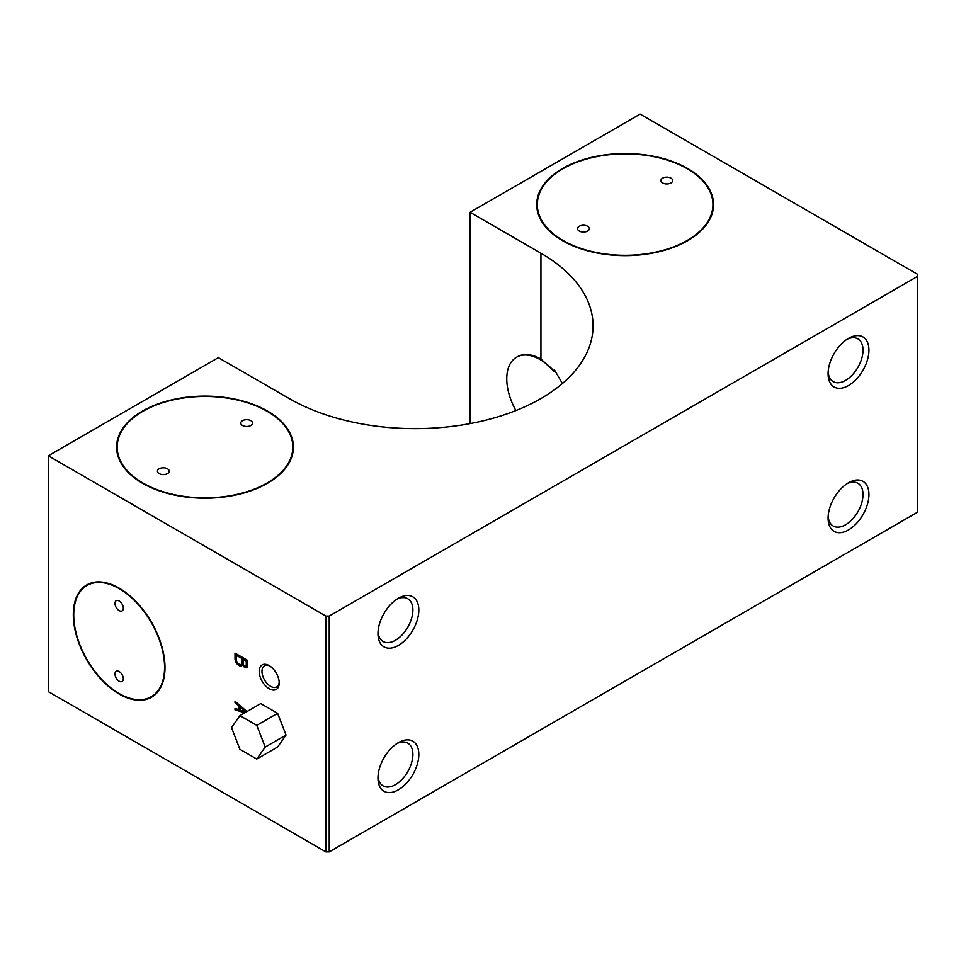 <?xml version="1.0" encoding="UTF-8"?>
<svg xmlns="http://www.w3.org/2000/svg" width="966" height="966" viewBox="0 0 966 966"><rect width="100%" height="100%" fill="white"/><g stroke="black" fill="none" stroke-linecap="round" stroke-linejoin="round"><path stroke-width="1.45" d="M587.606 226.249A5.893 3.405 180 0 1 589.332 228.652A5.893 3.405 180 0 1 583.44 232.057A5.893 3.405 180 0 1 577.547 228.652A5.893 3.405 180 0 1 581.194 225.513A5.893 3.405 180 0 1 587.606 226.249M670.972 178.13A5.893 3.405 180 0 1 672.698 180.533A5.893 3.405 180 0 1 666.794 183.938A5.893 3.405 180 0 1 660.901 180.533A5.893 3.405 180 0 1 664.548 177.394A5.893 3.405 180 0 1 670.972 178.13M687.224 168.748A87.821 50.703 180 0 1 712.944 204.599A87.821 50.703 180 0 1 625.123 255.302A87.821 50.703 180 0 1 537.301 204.599A87.821 50.703 180 0 1 591.518 157.748A87.821 50.703 180 0 1 687.224 168.748M687.635 168.507A88.413 51.041 180 0 1 713.536 204.599A88.413 51.041 180 0 1 625.123 255.64A88.413 51.041 180 0 1 536.71 204.599A88.413 51.041 180 0 1 591.289 157.434A88.413 51.041 180 0 1 687.635 168.507M167.504 468.8A5.893 3.405 180 0 1 169.219 471.203A5.893 3.405 180 0 1 163.326 474.608A5.893 3.405 180 0 1 157.434 471.203A5.893 3.405 180 0 1 161.081 468.063A5.893 3.405 180 0 1 167.504 468.8M250.858 420.681A5.893 3.405 180 0 1 252.585 423.084A5.893 3.405 180 0 1 246.692 426.489A5.893 3.405 180 0 1 240.788 423.084A5.893 3.405 180 0 1 244.434 419.944A5.893 3.405 180 0 1 250.858 420.681M267.111 411.287A87.821 50.703 180 0 1 292.831 447.149A87.821 50.703 180 0 1 205.009 497.852A87.821 50.703 180 0 1 117.188 447.149A87.821 50.703 180 0 1 171.405 400.298A87.821 50.703 180 0 1 267.111 411.287M267.522 411.057A88.413 51.041 180 0 1 293.423 447.149A88.413 51.041 180 0 1 205.009 498.19A88.413 51.041 180 0 1 116.596 447.149A88.413 51.041 180 0 1 171.175 399.984A88.413 51.041 180 0 1 267.522 411.057M119.156 588.632A64.251 37.094 60 0 1 164.582 667.325A64.251 37.094 60 0 1 151.276 696.727A64.251 37.094 60 0 1 87.025 659.633A64.251 37.094 60 0 1 87.025 585.456A64.251 37.094 60 0 1 119.156 588.632M164.993 667.554A64.831 37.432 60 0 1 151.565 697.235A64.831 37.432 60 0 1 86.735 659.802A64.831 37.432 60 0 1 86.735 584.937A64.831 37.432 60 0 1 119.156 588.149A64.831 37.432 60 0 1 164.993 667.554M119.156 671.575A5.893 3.405 60 0 1 123.322 678.784A5.893 3.405 60 0 1 122.102 681.489A5.893 3.405 60 0 1 116.21 678.084A5.893 3.405 60 0 1 116.21 671.273A5.893 3.405 60 0 1 119.156 671.575M119.156 600.985A5.893 3.405 60 0 1 123.322 608.206A5.893 3.405 60 0 1 122.102 610.898A5.893 3.405 60 0 1 116.21 607.505A5.893 3.405 60 0 1 116.21 600.695A5.893 3.405 60 0 1 119.156 600.985M418.821 754.422A28.883 16.676 -60 0 1 398.39 789.802A28.883 16.676 -60 0 1 377.972 778.004A28.883 16.676 -60 0 1 398.39 742.637A28.883 16.676 -60 0 1 418.821 754.422M378.032 776.193A24.681 14.249 120 0 0 383.079 785.877A24.681 14.249 120 0 0 407.773 771.629A24.681 14.249 120 0 0 407.773 743.12A24.681 14.249 120 0 0 396.857 743.591M418.821 610.053A28.883 16.676 -60 0 1 398.39 645.421A28.883 16.676 -60 0 1 377.972 633.636A28.883 16.676 -60 0 1 398.39 598.256A28.883 16.676 -60 0 1 418.821 610.053M378.032 631.812A24.681 14.249 120 0 0 383.079 641.509A24.681 14.249 120 0 0 407.773 627.248A24.681 14.249 120 0 0 407.773 598.751A24.681 14.249 120 0 0 396.857 599.21M868.941 494.556A28.883 16.676 -60 0 1 848.51 529.923A28.883 16.676 -60 0 1 828.091 518.138A28.883 16.676 -60 0 1 848.51 482.759A28.883 16.676 -60 0 1 868.941 494.556M828.152 516.315A24.681 14.249 120 0 0 833.199 526.011A24.681 14.249 120 0 0 857.893 511.751A24.681 14.249 120 0 0 857.893 483.254A24.681 14.249 120 0 0 846.977 483.712M868.941 350.175A28.883 16.676 -60 0 1 848.51 385.543A28.883 16.676 -60 0 1 828.091 373.757A28.883 16.676 -60 0 1 848.51 338.378A28.883 16.676 -60 0 1 868.941 350.175M828.152 371.946A24.681 14.249 120 0 0 833.199 381.63A24.681 14.249 120 0 0 857.893 367.382A24.681 14.249 120 0 0 857.893 338.873A24.681 14.249 120 0 0 846.977 339.344M279.174 682.117A12.184 7.04 60 0 1 276.674 686.935A12.184 7.04 60 0 1 264.491 679.895A12.184 7.04 60 0 1 264.491 665.828A12.184 7.04 60 0 1 269.912 666.081M279.198 682.962A14.152 8.163 60 0 1 269.188 688.734A14.152 8.163 60 0 1 259.19 671.406A14.152 8.163 60 0 1 269.188 665.634A14.152 8.163 60 0 1 279.198 682.962M917.7 276.3L917.7 512.113L329.213 851.879L325.88 851.879L48.3 691.62L48.3 455.807L218.34 357.637L289.196 398.535A177.998 102.77 180 0 0 483.181 420.814A177.998 102.77 180 0 0 593.064 325.868A177.998 102.77 180 0 0 540.936 253.201L470.08 212.291L640.12 114.121L917.7 274.38L917.7 276.3L329.213 616.067L325.88 616.067L48.3 455.807M325.88 851.879L325.88 616.067M329.213 851.879L329.213 616.067M470.08 423.603L470.08 212.291M554.556 371.717A47.153 27.229 -120 0 0 516.52 357.227L517.353 356.744A47.153 27.229 60 0 1 540.936 359.074L554.556 371.717L554.556 370.123L562.405 383.526M247.525 660.346L235.016 653.125L235.016 658.897A5.482 3.164 -120 0 0 237.467 664.33A5.482 3.164 -120 0 0 241.633 665.743A5.482 3.164 -120 0 0 242.514 664.668A3.84 2.222 -120 0 0 246.728 667.639A3.84 2.222 -120 0 0 247.525 666.117L247.525 660.346M246.946 711.58L235.016 701.244L235.016 702.693L238.771 705.82L238.771 709.672L235.016 708.464L235.016 709.913L244.905 712.763M256.775 759.047L277.616 747.02L286.033 735.029L277.616 713.331L260.772 703.598L239.93 715.637L231.514 727.615L239.93 749.326L256.775 759.047L265.203 747.068L256.775 725.357L239.93 715.637M245.835 666.081L246.668 665.598A2.258 1.304 -120 0 0 247.103 664.91L247.103 660.575L243.975 658.776L243.142 659.259L243.142 663.594A2.258 1.304 -120 0 0 244.241 665.622A2.258 1.304 -120 0 0 245.835 666.081A2.258 1.304 -120 0 0 246.27 665.393L246.27 661.058L243.142 659.259M241.077 664.342L241.911 663.871A4.009 2.306 -120 0 0 242.732 662.386L242.732 658.051L237.105 654.803L236.272 655.286L236.272 659.621A4.009 2.306 -120 0 0 238.143 663.425A4.009 2.306 -120 0 0 241.077 664.342A4.009 2.306 -120 0 0 241.898 662.869L241.898 658.534L236.272 655.286M235.849 653.608L235.849 658.414A5.482 3.164 -120 0 0 238.034 663.557A5.482 3.164 -120 0 0 242.019 665.441M243.987 665.345A3.84 2.222 -120 0 0 247.103 667.313M247.103 660.575L246.27 661.058M247.103 664.91L246.27 665.393M242.732 662.386L241.898 662.869M242.732 658.051L241.898 658.534M243.311 664.21L242.514 664.668M235.849 658.414L235.016 658.897M243.347 708.464L240.848 706.375L240.015 706.858L240.015 710.07L246.161 712.039M235.849 701.968L239.604 705.337L239.604 709.189L238.771 709.672M235.849 708.73L235.849 709.43L245.738 712.28M246.197 712.014L240.015 706.858M235.849 709.43L235.016 709.913M239.604 705.337L238.771 705.82M235.849 702.21L235.016 702.693M256.775 725.357L277.616 713.331M265.203 747.068L286.033 735.029M516.52 357.227A47.153 27.229 -120 0 0 515.892 410.562M540.936 359.074L540.936 253.201M712.944 210.479L712.944 204.599M537.301 210.479L537.301 204.599M292.831 453.03L292.831 447.149M117.188 453.03L117.188 447.149M91.396 582.933L87.025 585.456M155.635 694.216L151.276 696.727"/></g></svg>
